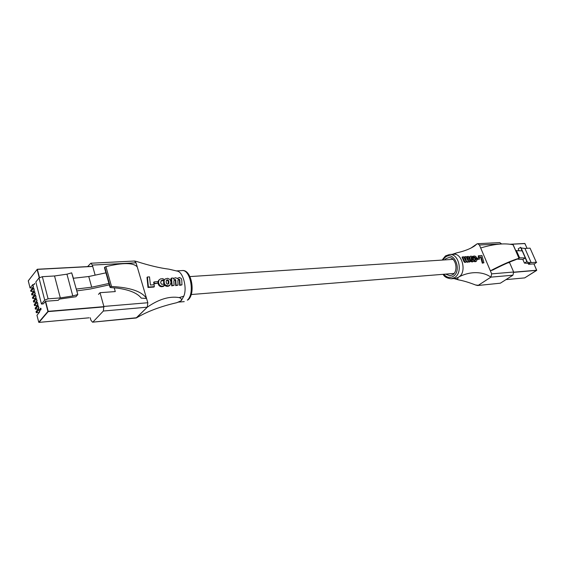 <?xml version="1.0" encoding="UTF-8"?>
<svg xmlns="http://www.w3.org/2000/svg" width="565" height="565" viewBox="0 0 565 565"><rect width="100%" height="100%" fill="white"/><g stroke="black" fill="none" stroke-linecap="round" stroke-linejoin="round"><path stroke-width="0.85" d="M34.55 283.764L33.773 284.753L34.564 283.432M30.694 290.481L33.25 287.175L32.841 284.555L30.051 287.952L32.706 287.86M31.584 293.998L34.147 290.7L33.738 288.079L30.941 291.455L33.625 291.356M32.48 297.515L35.044 294.238L34.635 291.611L31.831 294.972L34.55 294.859M33.37 301.046L35.948 297.783L35.531 295.149L32.728 298.497L35.468 298.369M35.164 308.13L37.763 304.902L37.339 302.254L34.507 305.601L34.239 304.556L36.852 301.336L36.435 298.694L33.61 302.063L36.4 301.894M36.972 315.249L39.585 312.057L39.154 309.401L36.308 312.713L36.04 311.661L38.667 308.469L38.243 305.82L35.404 309.154L38.265 308.963L38.265 308.264L38.406 308.794M77.815 294.563L76.324 289.054L91.7 287.19L88.747 276.511L73.408 278.263L71.67 272.846L77.815 294.563L75.915 296.731L59.297 299.111L58.28 300.305L45.596 301.279L43.237 303.899L41.464 304.041L35.821 281.999L39.006 277.959L42.354 276.688L48.096 298.836L60.314 297.917L54.537 275.974L42.354 276.688M41.054 308.631L40.369 310.234L40.193 308.631L40.553 308.794L40.744 308.179L41.054 308.631M103.967 306.901L48.166 311.605L38.985 322.396L89.115 317.805M39.847 311.018L39.197 312.516L36.308 312.713M37.332 305.425L34.507 305.601M77.546 294.598L72.793 295.968L60.314 297.917M48.096 298.836L44.713 300.114L41.464 304.041M88.747 276.511L105.93 272.846M91.7 287.19L108.925 283.446M109.328 284.852L90.202 289.026L76.819 290.897M71.67 272.846L66.945 274.18L54.537 275.974M38.928 307.466L38.265 308.264M37.382 305.361L37.361 304.712L37.495 305.227M38.017 303.913L37.361 304.712M36.471 301.802L36.464 301.173L36.584 301.661M37.113 300.375L36.464 301.173M35.567 298.249L35.56 297.642L35.68 298.108M36.202 296.844L35.56 297.642M34.67 294.711L34.663 294.118L34.783 294.57M35.298 293.327L34.663 294.118M34.394 289.817L33.773 290.601M33.497 286.314L32.876 287.098M66.945 274.18L72.793 295.968M33.872 284.746L34.649 283.757M40.955 309.599L40.369 308.808M40.468 310.227L40.115 309.74M40.214 309.733L40.193 308.631M40.652 308.603L40.652 308.236M40.934 309.366L40.807 308.426M40.941 309.352L40.758 308.412L41.04 309.345M40.546 309.98L40.32 308.794L40.645 309.973M458.053 277.493L458.893 276.928C466.824 272.584 462.481 252.965 453.568 254.243L449.528 254.476C458.879 253.311 463.201 272.521 454.67 277.549L451.223 278.785L455.03 278.46L458.053 277.493L457.65 279.393L458.646 279.915C463.152 280.678 468.809 282.373 475.603 285L478.343 285.283L490.886 277.147C483.633 271.857 471.083 270.593 458.893 276.928M445.63 274.117L449.973 275.755L452.565 274.83C458.907 271.059 455.673 256.771 448.709 257.654L445.933 258.643L444.591 259.914M475.822 285.071L477.679 285.523L500.35 283.192L477.679 285.523M452.261 254.314L456.682 252.866C464.268 251.178 470.264 248.861 474.657 245.916L477.058 243.861L470.793 248.197M490.921 277.132L491.663 273.87L513.656 272.019L512.914 275.212L490.921 277.132L478.35 285.283M501.515 243.953L479.41 244.984L491.663 273.87M479.41 244.984L477.679 243.699L477.058 243.861M479.085 257.033L481.126 256.898L482.771 262.866L483.915 262.781L482.298 263.184L480.653 257.216L478.611 257.35L478.195 256.023L478.661 255.705L479.085 257.033L478.611 257.35M473.534 261.305L471.485 261.779L469.713 259.801L470.179 259.476L472.156 261.531L473.788 261.037L473.767 258.304L472.065 256.369L470.737 256.15L469.826 256.736L470.179 259.476M469.24 258.36L469.36 257.054L470.186 256.348M474.805 261.256L476.465 261.143L474.409 261.602L474.127 260.331L474.6 260.013L474.805 261.256L474.332 261.574M476.465 261.143L477.199 259.384L476.337 257.089L474.875 255.994L473.145 256.249L473.738 257.379L474.572 257.117L475.546 257.873L475.928 259.264L475.306 260.105L474.925 257.979L473.47 257.562M472.898 256.99L472.672 256.574L473.3 256.122M467.764 259.074L466.845 256.842L467.311 256.517L468.237 258.756L467.764 259.074L467.926 260.55M469.741 261.962L468.738 262.033L469.741 261.962M468.237 258.756L468.392 260.253L467.869 260.543L466.09 256.609L464.939 256.701L466.104 259.632L465.652 260.712L463.688 256.8L462.523 256.891L464.776 261.722L465.984 261.983L466.641 260.938L467.311 261.757L468.463 261.75L467.926 262.096M468.307 261.842L467.354 262.245L466.393 261.644M466.076 261.941L465.044 262.4L464.119 261.842L462.057 257.216L462.523 256.891M465.617 260.698L464.465 257.026L464.939 256.701M479.565 259.053L479.233 257.958L477.185 258.092L477.51 259.18L479.565 259.053L477.199 259.49M492.814 270.014C501.459 265.564 508.846 262.224 514.976 260.006L518.995 258.311C512.088 260.317 502.546 264.484 490.364 270.812L492.814 270.014M480.674 247.979C493.739 244.016 504.545 242.95 513.077 244.772L513.182 245.012M476.662 259.222L475.511 257.901M512.914 275.212L500.35 283.192M513.656 272.019L509.616 262.683L507.921 262.803M477.679 243.699L499.743 242.583L501.466 243.84M473.216 256.185L472.743 256.51M473.145 256.249L472.672 256.574M474 257.209L473.527 257.534M474.169 257.139L473.703 257.463M474.289 257.117L473.816 257.442M474.487 257.103L474.014 257.428M474.572 257.117L474.106 257.435M474.812 257.188L474.346 257.506M474.904 257.23L474.43 257.548M475.073 257.336L474.6 257.654M475.158 257.407L474.692 257.725M475.243 257.478L474.77 257.795M475.313 257.562L474.847 257.88M475.398 257.661L474.925 257.979M475.469 257.76L474.995 258.078M475.546 257.873L475.073 258.198M475.61 257.993L475.137 258.311M475.681 258.127L475.214 258.445M475.723 258.24L475.257 258.565M475.779 258.36L475.306 258.678M475.808 258.48L475.342 258.798M475.85 258.601L475.384 258.918M475.885 258.721L475.412 259.038M475.892 258.827L475.426 259.144M475.914 258.947L475.448 259.264M475.928 259.053L475.455 259.37M475.928 259.264L475.462 259.582M475.914 259.356L475.44 259.681M475.9 259.469L475.433 259.787M475.85 259.639L475.377 259.957M475.815 259.716L475.349 260.041M475.673 259.914L474.6 260.013M474.882 261.277L474.409 261.602M474.974 261.305L474.501 261.623M475.073 261.334L474.6 261.652M475.186 261.355L474.713 261.673M475.306 261.376L474.833 261.701M475.419 261.383L474.953 261.708M475.532 261.376L475.059 261.701M475.659 261.383L475.186 261.708M476.013 261.334L475.546 261.652M476.175 261.27L475.702 261.588M476.323 261.214L475.85 261.531M473.47 261.341L472.997 261.666M473.35 261.418L472.877 261.736M473.216 261.489L472.743 261.807M472.898 261.574L472.432 261.892M472.736 261.588L472.262 261.906M472.531 261.581L472.058 261.906M472.34 261.567L471.867 261.885M472.156 261.531L471.683 261.849M471.959 261.461L471.485 261.779M471.874 261.418L471.401 261.736M471.775 261.376L471.309 261.701M471.606 261.277L471.132 261.595M471.514 261.221L471.041 261.538M471.436 261.164L470.963 261.482M471.337 261.087L470.871 261.411M471.267 261.016L470.793 261.334M471.182 260.938L470.709 261.263M471.09 260.853L470.617 261.171M470.949 260.684L470.476 261.009M470.864 260.599L470.398 260.917M470.659 260.331L470.186 260.649M470.532 260.133L470.059 260.458M470.468 260.027L469.995 260.352M470.355 259.822L469.882 260.14M470.292 259.702L469.819 260.02M470.242 259.596L469.776 259.914M469.995 259.017L469.564 259.314M469.911 258.798L469.494 259.081M469.84 258.572L469.416 258.862M469.783 258.367L469.353 258.664M469.748 258.177L469.289 258.488M469.699 257.972L469.225 258.297M469.685 257.795L469.218 258.12M469.67 257.605L469.197 257.93M469.663 257.442L469.19 257.767M469.663 257.358L469.19 257.675M469.677 257.28L469.211 257.605M469.727 256.99L469.254 257.308M469.776 256.87L469.303 257.188M469.805 256.793L469.331 257.117M469.826 256.736L469.36 257.054M469.988 256.517L469.522 256.842M470.08 256.425L469.607 256.75M472.778 260.112L472.502 258.191L471.288 257.259L471.288 259.166L472.036 260.253L472.778 260.112L472.425 260.359M471.45 257.252L471.019 257.541M471.012 257.576L472.029 258.516L472.34 260.359L472.813 260.034M471.521 257.259L471.055 257.584M471.606 257.287L471.132 257.605M471.747 257.336L471.281 257.654M471.824 257.372L471.358 257.697M471.902 257.428L471.429 257.746M471.98 257.492L471.514 257.817M472.043 257.548L471.577 257.873M472.121 257.633L471.655 257.958M472.192 257.704L471.719 258.028M472.255 257.788L471.789 258.113M472.333 257.887L471.86 258.212M472.382 257.972L471.916 258.297M472.439 258.092L471.973 258.41M472.502 258.191L472.029 258.516M472.594 258.41L472.121 258.735M472.672 258.636L472.206 258.954M472.743 258.855L472.276 259.18M472.806 259.095L472.333 259.42M472.849 259.342L472.375 259.66M472.856 259.448L472.389 259.766M472.863 259.766L472.389 260.091M472.856 259.865L472.382 260.183M472.834 259.957L472.361 260.274M470.207 261.644L468.463 256.432L467.311 256.517M468.293 258.947L467.827 259.264M468.35 259.123L467.877 259.441M468.434 259.618L467.968 259.942M468.442 259.759L467.968 260.077M468.434 259.893L467.961 260.218M468.434 260.034L467.961 260.359M468.392 260.253L467.947 260.557M465.913 258.918L465.44 259.243M465.97 259.109L465.504 259.434M466.026 259.286L465.553 259.61M466.061 259.462L465.595 259.787M466.104 259.632L465.638 259.949M466.118 259.78L465.645 260.105M466.139 259.935L465.666 260.253M466.132 260.077L465.659 260.394M466.125 260.197L465.652 260.522M463.801 259.731L463.335 260.055M463.872 259.957L463.399 260.281M463.964 260.211L463.491 260.536M464.056 260.451L463.583 260.776M464.204 260.825L463.731 261.143M464.275 260.981L463.801 261.298M464.352 261.129L463.879 261.454M464.423 261.27L463.957 261.595M464.515 261.397L464.042 261.715M464.592 261.517L464.119 261.842M464.684 261.63L464.211 261.948M464.734 261.673L464.268 261.998M464.776 261.722L464.303 262.04M464.875 261.814L464.402 262.132M464.981 261.885L464.508 262.209M465.179 262.005L464.705 262.329M465.285 262.047L464.811 262.372M465.398 262.075L464.924 262.393M465.511 262.082L465.044 262.4M465.715 262.068L465.249 262.386M465.814 262.047L465.341 262.365M465.984 261.983L465.511 262.308M466.838 261.291L466.436 261.567M466.902 261.383L466.436 261.701M467.05 261.531L466.577 261.856M467.142 261.623L466.669 261.948M467.22 261.687L466.747 262.005M467.311 261.757L466.838 262.082M467.502 261.842L467.029 262.167M467.608 261.885L467.135 262.209M467.721 261.913L467.248 262.231M467.827 261.92L467.354 262.245M468.039 261.906L467.566 262.231M468.124 261.885L467.651 262.202M468.223 261.863L467.749 262.181M468.463 261.75L468.936 260.804L469.211 261.715M481.126 256.898L480.653 257.216M482.771 262.866L482.298 263.184M483.915 262.781L481.917 255.486L478.661 255.705M528.162 263.339L528.572 264.272L533.911 263.897M520.542 247.286L522.116 250.874L516.466 250.662L519.595 257.817L525.231 257.972L526.912 261.588L520.633 247.286L518.197 248.833L519.037 250.761M520.633 247.286L521.128 247.971L524.934 248.452L531.178 262.612L536.298 262.231L530.062 248.148L524.934 248.452M530.062 248.148L536.298 262.231M519.595 257.817L518.727 257.485M516.466 250.662L515.598 250.309M517.646 259.144L522.865 259.497L524.447 263.106L529.871 263.445L528.572 264.272M536.665 262.315L534.073 264.201M526.82 261.588L524.447 263.106M526.912 261.588L527.392 262.224L531.178 262.612M527.392 262.224L521.128 247.971M525.231 257.972L522.865 259.497M181.429 300.319C181.662 299.062 180.906 298.151 179.176 297.586L183.787 296.201L181.301 300.665L176.817 302.692L180.68 301.018M183.787 296.201C187.319 288.355 183.194 271.546 177.022 271.066L176.937 271.045M98.48 294.386L100.026 292.691L103.854 306.435L147.818 302.741L147.274 307.183L136.504 317.855C147.31 311.435 160.75 306.378 176.817 302.692M179.176 297.586C169.436 295.996 158.814 299.189 147.288 307.183L136.144 317.996L92.512 322.177L136.504 317.756M92.342 265.091L90.838 263.226L134.491 261.023L136.045 262.817L92.342 265.091L95.139 275.148M147.818 302.741L136.045 262.817M134.724 261.044L136.836 261.546C149.089 265.472 159.789 268.015 168.949 269.173L177.022 271.066M148.404 287.055L154.33 286.646L153.92 287.055L147.995 287.465L147.006 277.422L147.416 277.005L148.404 287.055L147.995 287.465M168.201 285.904L170.079 284.993L168.596 286.102L166.845 286.328L165.418 285.812L164.182 284.407L163.673 281.13L165.037 279.018L164.083 280.72L164.33 283.383L165.34 285L168.201 285.904L167.791 286.314M159.097 279.936L158.426 282.507L159.563 285.205L161.541 286.25L164.203 285.749L161.597 286.695L159.266 285.735L158.016 282.924L158.193 281.25L159.259 279.739L158.687 280.346M164.203 285.749L163.772 284.082L161.661 284.329L160.622 282.733L161.265 280.65L163.32 280.402L160.94 281.01M171.605 279.174L172.141 285.48L174.069 285.353L171.725 285.883L170.969 278.545L171.386 278.135L171.605 279.174L171.188 279.583M173.342 278.919L173.914 278.298L173.342 278.926M174.069 285.353L173.865 281.398L174.288 279.717L175.178 279.449L175.701 280.042L176.103 285.233L178.017 285.113L177.883 280.614L178.801 279.138L179.797 280.127L180.051 284.993L181.951 284.88L179.635 285.396L179.373 280.537L178.978 279.746L178.173 279.597M178.017 285.113L175.687 285.636L175.39 280.819L174.903 279.929L174.197 279.873M153.871 283.849L153.694 282.331L154.104 281.921L154.28 283.432L153.871 283.849L158.002 283.171L157.847 281.653L154.104 281.921M117.358 288.122C129.569 289.852 137.521 293.179 141.215 298.108L146.568 298.504C142.013 291.476 130.331 287.472 111.538 286.49L110.09 287.069L110.641 287.585L117.358 288.122M110.288 286.851L104.737 267.231L105.909 266.616C123.099 262.506 133.552 262.612 137.26 266.948M104.737 267.231L104.624 267.746M90.838 263.226L87.61 266.595M90.252 317.77L90.909 320.186L92.512 322.177M147.274 307.183L103.36 311.025L93.063 321.881M103.36 311.025L103.854 306.435M100.026 292.691L115.281 291.575L114.229 287.868M158.44 281.653L158.03 282.069M158.475 281.363L158.066 281.773M158.419 281.928L158.009 282.338M158.426 282.507L158.016 282.924M158.518 283.136L158.108 283.545M158.659 283.63L158.249 284.04M158.857 284.124L158.447 284.534M158.998 284.428L158.588 284.845M159.076 284.576L158.666 284.986M159.175 284.718L158.765 285.127M159.358 284.958L158.949 285.367M159.563 285.205L159.153 285.615M159.676 285.325L159.266 285.735M159.782 285.424L159.372 285.834M159.909 285.523L159.5 285.932M160.015 285.622L159.605 286.031M160.156 285.699L159.747 286.109M160.283 285.798L159.874 286.208M160.538 285.925L160.128 286.335M160.813 286.06L160.404 286.469M160.961 286.095L160.552 286.504M161.096 286.151L160.686 286.561M161.541 286.25L161.131 286.66M161.703 286.257L161.293 286.667M161.844 286.271L161.435 286.681M162.007 286.286L161.597 286.695M162.332 286.286L161.915 286.695M163.179 286.165L162.769 286.575M163.419 286.081L163.01 286.49M163.666 286.024L163.257 286.434M163.871 285.947L163.454 286.356M164.041 285.848L163.631 286.257M161.392 280.579L160.976 280.989M161.668 280.431L161.258 280.847M161.964 280.332L161.548 280.741M162.134 280.297L161.724 280.713M162.473 280.275L162.063 280.685M162.614 280.289L162.204 280.699M162.861 280.289L162.452 280.699M163.094 280.332L162.685 280.748M163.32 280.402L163.299 278.778L162.847 278.686L160.608 278.877L159.259 279.739M158.758 280.473L158.348 280.883M158.716 280.6L158.306 281.01M158.652 280.727L158.242 281.137M158.603 280.833L158.193 281.25M158.539 281.109L158.129 281.518M167.579 285.947L167.169 286.349M167.261 285.918L166.845 286.328M166.95 285.855L166.534 286.257M166.654 285.784L166.244 286.194M166.506 285.728L166.089 286.137M166.11 285.558L165.693 285.968M165.835 285.403L165.418 285.812M165.34 285L164.931 285.41M165.234 284.901L164.825 285.311M165.128 284.781L164.712 285.191M165.037 284.654L164.627 285.064M164.924 284.534L164.514 284.944M164.768 284.287L164.351 284.696M164.669 284.146L164.26 284.555M164.592 283.997L164.182 284.407M164.45 283.687L164.041 284.096M164.267 283.213L163.857 283.623M164.14 282.74L163.723 283.15M164.048 282.112L163.631 282.521M163.998 281.532L163.589 281.942M164.041 280.989L163.631 281.398M164.083 280.72L163.673 281.13M164.147 280.466L163.737 280.876M164.231 280.212L163.822 280.628M164.323 279.986L163.907 280.395M164.436 279.774L164.02 280.184M164.57 279.562L164.154 279.972M164.705 279.364L164.295 279.781M170.079 284.993L171.068 282.232L170.03 279.484L167.685 278.305L165.037 279.018M169.677 285.325L169.26 285.735M169.472 285.473L169.055 285.876M169.246 285.593L168.829 286.003M169.006 285.699L168.596 286.102M168.751 285.784L168.335 286.187M168.603 283.658L168.54 280.628L167.671 279.894L166.562 280.198L166.152 281.589L166.456 283.298L167.523 284.209L168.603 283.658L168.158 284.124M166.852 279.972L166.442 280.381L167.487 280.388L168.292 281.398L168.186 284.068M167.106 279.873L166.689 280.282M167.402 279.852L166.986 280.261M167.523 279.866L167.113 280.275M167.671 279.894L167.261 280.304M167.791 279.943L167.374 280.353M167.904 279.979L167.487 280.388M168.024 280.049L167.614 280.459M168.13 280.127L167.713 280.537M168.398 280.417L167.982 280.826M168.54 280.628L168.13 281.038M168.709 280.989L168.292 281.398M168.751 281.137L168.335 281.547M168.822 281.441L168.405 281.85M168.9 281.942L168.483 282.345M168.9 282.105L168.49 282.514M168.886 282.783L168.469 283.192M168.843 282.938L168.427 283.348M168.822 283.086L168.405 283.496M168.78 283.242L168.363 283.651M168.716 283.397L168.306 283.8M168.674 283.524L168.257 283.934M172.141 285.48L171.725 285.883M174.592 279.47L174.211 279.845M174.846 279.414L174.437 279.823M174.924 279.407L174.514 279.816M175.178 279.449L174.762 279.859M175.32 279.52L174.903 279.929M175.376 279.576L174.966 279.986M175.433 279.619L175.016 280.021M175.531 279.753L175.115 280.162M175.588 279.809L175.171 280.219M175.63 279.887L175.221 280.297M175.701 280.042L175.284 280.452M175.807 280.41L175.39 280.819M175.849 280.614L175.433 281.017M175.87 280.84L175.454 281.25M175.892 281.045L175.475 281.455M176.103 285.233L175.687 285.636M178.561 279.195L178.194 279.555M178.688 279.166L178.272 279.576M178.801 279.138L178.385 279.548M178.978 279.145L178.561 279.555M179.041 279.159L178.625 279.569M179.126 279.174L178.71 279.583M179.267 279.244L178.851 279.654M179.395 279.336L178.978 279.746M179.451 279.393L179.034 279.802M179.493 279.456L179.077 279.859M179.55 279.513L179.133 279.915M179.684 279.746L179.26 280.155M179.797 280.127L179.373 280.537M179.84 280.353L179.423 280.756M180.051 284.993L179.635 285.396M181.951 284.88L181.768 280.092L181.188 278.397L179.437 277.464L177.452 278.46M177.869 278.058L177.283 278.722M177.502 278.573L175.687 277.733L173.914 278.298M173.723 278.552L173.363 279.018M173.561 278.82L173.116 278.022L171.386 278.135M171.696 279.774L171.287 280.184M154.33 286.646L154.16 284.746L150.417 285.014L149.499 276.878L147.416 277.005M154.28 283.432L158.002 283.171M30.68 290.424L30.941 291.455M31.569 293.934L31.831 294.972M32.459 297.451L32.728 298.497M33.356 300.983L33.617 302.028M34.253 304.521L34.522 305.566M35.15 308.066L35.418 309.119M36.054 311.626L36.322 312.678M36.958 315.192L38.745 322.234L47.919 311.435L45.327 301.378M39.232 277.733L37.106 269.47L28.264 280.897L30.051 287.952M92.717 266.44L37.368 269.371L39.479 277.549M45.596 301.279L48.194 311.336L103.911 306.647M30.044 287.988L28.292 280.77L37.29 269.258L92.688 266.327M37.325 269.279L92.688 266.348M36.944 315.228L38.766 322.29M89.093 317.805L38.907 322.389M44.713 300.114L39.006 277.959M39.38 309.493L38.943 309.528M39.176 311.824L39.317 312.374M38.477 305.919L38.032 305.955M37.573 302.353L37.121 302.388M36.669 298.793L36.217 298.829M35.772 295.248L35.312 295.283M34.868 291.71L34.409 291.745M33.978 288.185L33.512 288.214M33.081 284.661L32.615 284.696M443.829 274.258C446.682 277.613 449.804 278.312 453.194 276.356C462.537 270.607 454.098 250.267 445.319 257.139L442.783 260.034M457.65 279.393L454.528 278.503M456.682 252.866L453.568 254.243M513.077 244.772L518.995 258.311M475.843 261.355L475.37 261.68M470.087 259.236L469.635 259.547M513.719 272.168L536.708 270.232L533.897 263.862M527.039 248.325L524.927 243.543L510.682 244.292M510.365 244.25L524.942 243.579M524.602 277.902L505.979 279.619L524.68 277.895L536.722 270.268M536.708 270.353L513.776 272.337M524.716 277.874L536.686 270.402L533.925 263.869M187.34 300.156C194.996 293.998 190.539 269.272 182.071 270.579C191.599 268.876 195.843 293.729 188.089 299.838L187.34 300.156M111.538 286.49L105.909 266.616M110.09 287.069L104.539 267.45M162.642 286.243L162.226 286.653M164.33 283.383L163.921 283.792M168.49 285.841L168.073 286.25M179.882 280.791L179.465 281.193M171.781 280.424L171.364 280.833M30.934 291.491L30.672 290.459M31.824 295.008L31.562 293.97M32.714 298.532L32.452 297.487M33.61 302.063L33.349 301.018M35.404 309.154L35.143 308.102M191.217 294.527L454.048 273.439M189.918 276.589L453.017 259.363M449.528 254.476L445.453 255.931L442.105 260.077M458.554 279.887L453.907 278.552M513.218 244.864L519.094 258.311M443.144 274.315C444.252 276.772 446.943 278.263 451.223 278.785M527.067 248.325L524.829 243.473L510.301 244.235M176.372 270.918L182.071 270.579M136.497 317.862L136.144 317.996M110.013 287.295L104.461 267.648M178.399 302.127L184.239 301.625"/></g></svg>
